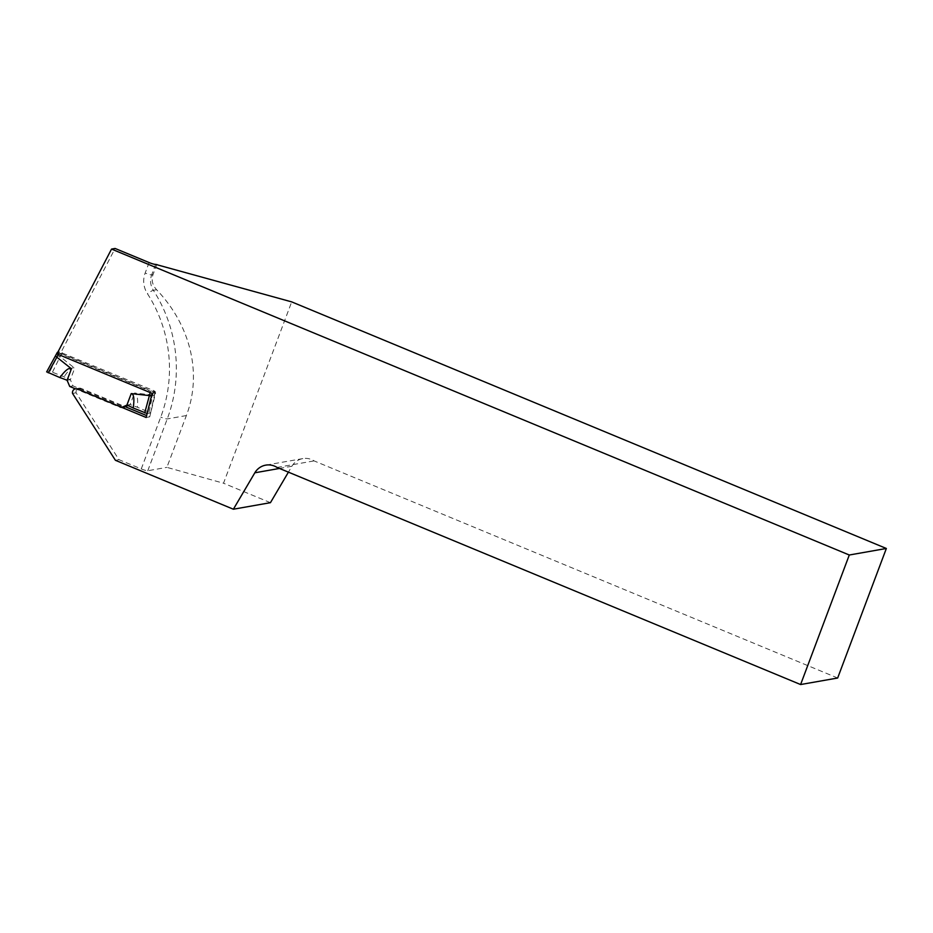 <?xml version="1.0" encoding="UTF-8"?>
<svg xmlns="http://www.w3.org/2000/svg" width="933" height="933" viewBox="0 0 933 933"><rect width="100%" height="100%" fill="white"/><g stroke="black" fill="none" stroke-linecap="round" stroke-linejoin="round"><path stroke-width="0.7" stroke-dasharray="4.67 3.5" d="M152.079 393.341L155.636 392.711L149.723 416.853L146.633 415.57M155.636 392.711L60.517 353.269L115.097 248.458M149.105 262.558L145.163 273.031A22.369 21.541 -100 0 0 147.391 293.615A134.177 129.232 80 0 1 160.733 417.109L141.268 468.914L118.981 459.677L76.098 392.805A3.919 3.767 80 0 1 81.159 388.42L125.255 406.706M156.942 264.144L153.012 274.629C151.193 280.005 152.382 285.043 156.581 289.72C190.822 325.477 202.298 373.923 186.367 415.558L166.89 467.363L223.523 483.224L291.691 301.884M270.442 502.677L223.523 483.224M118.981 459.677L115.424 460.307M141.268 468.914A5.586 0.793 20.6 0 0 147.776 470.745L166.89 467.363M837.659 678.011L314.094 460.89A16.771 16.153 -100 0 0 302.805 458.604A16.771 16.153 -100 0 0 291.889 466.255L288.414 472.156M60.517 353.269L56.96 353.899M72.541 393.434L76.098 392.805M277.031 467.433L314.094 460.89M146.166 417.483L149.723 416.853M151.403 396.082L152.091 396.198L153.117 391.953L150.505 391.219L150.178 392.548M149.058 412.001L152.697 395.009L154.248 395.755L150.621 412.911L137.431 407.243A16.771 2.367 -159.4 0 1 130.177 404.514L127.926 405.517M153.117 391.953L155.286 391.533L153.77 390.647L59.537 351.928L50.009 371.276L64.062 376.815A16.771 2.367 20.6 0 0 70.36 379.719L72.972 385.889L124.252 407.15L120.987 407.721L75.433 388.839M52.54 371.975L60.132 356.639L57.543 355.765M57.636 352.604L150.505 391.219M57.834 352.219L59.537 351.928M67.094 380.291L70.36 379.719L74.687 368.208C72.529 366.611 68.995 369.48 64.062 376.815M69.718 386.46L72.972 385.889M57.461 352.289L46.732 371.847L50.009 371.276M120.987 407.721L121.791 407.371M152.65 395.009L134.504 393.015C137.116 393.388 138.096 398.134 137.431 407.243M62.161 352.662L60.097 356.616L74.687 368.208M126.911 405.097L130.177 404.514L134.504 393.015M147.134 413.541L150.54 412.957M153.012 274.629L151.671 274.862L155.613 264.377M156.581 289.72L153.35 290.291A16.771 16.153 80 0 1 151.671 274.862A5.586 0.793 -159.4 0 1 145.163 273.031M291.889 466.255L279.48 468.448M147.776 470.745L167.252 418.929A139.775 134.609 -100 0 0 153.35 290.291A5.586 0.606 147.2 0 0 147.391 293.615M186.367 415.558L167.252 418.929A5.586 0.793 -159.4 0 1 160.733 417.109M81.159 388.42L77.602 389.038M155.193 391.592L154.155 395.825M152.697 395.009L153.77 390.647M58.896 353.234L58.266 354.435M147.274 413.541L152.091 396.198M302.805 458.604L265.753 465.135M79.118 388.186L75.55 388.816M150.621 412.911L155.286 391.533"/><path stroke-width="1.4" d="M886.35 548.476L291.691 301.884L155.613 264.377A5.586 0.793 -159.4 0 1 149.105 262.558L115.097 248.458L111.54 249.088L56.96 353.899L152.079 393.341L146.166 417.483L77.602 389.038A3.919 3.767 -100 0 0 72.541 393.434L115.424 460.307L233.378 509.22L254.826 472.798A16.771 16.153 80 0 1 265.753 465.135A16.771 16.153 80 0 1 277.031 467.433L800.596 684.542L837.659 678.011L886.35 548.476L849.287 555.007L800.596 684.542M111.54 249.088L849.287 555.007M125.255 406.706L146.633 415.57M288.414 472.156L270.442 502.677L233.378 509.22M150.178 392.548L149.432 395.592L151.403 396.082M58.266 354.435L56.831 357.187L55.467 356.126M75.433 388.839L69.718 386.46L67.094 380.291A16.771 2.367 20.6 0 0 59.852 377.562L46.732 371.847M56.831 357.187L71.421 368.78C69.264 367.182 65.403 370.109 59.852 377.562M121.791 407.371L126.911 405.097A16.771 2.367 -159.4 0 1 133.221 407.989L147.134 413.541M149.432 395.592L131.238 393.586C133.851 393.971 134.515 398.764 133.221 407.989M127.926 405.517L124.252 407.15M149.397 395.58L144.732 412.829M279.48 468.448L254.826 472.798M56.866 357.211L48.213 372.803M71.421 368.78L67.094 380.291M131.238 393.586L126.911 405.097M46.65 371.894L57.38 352.324"/></g></svg>
